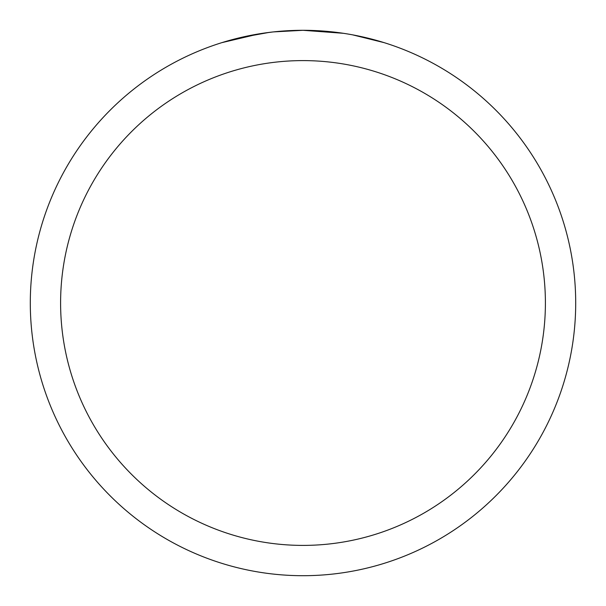 <?xml version="1.0" encoding="UTF-8"?>
<svg xmlns="http://www.w3.org/2000/svg" width="606" height="606" viewBox="0 0 606 606"><rect width="100%" height="100%" fill="white"/><g stroke="black" fill="none" stroke-linecap="round" stroke-linejoin="round"><path stroke-width="0.91" d="M308.439 30.353L312.234 30.459M336.58 32.376L337.731 32.519M343.314 33.292L303 30.3A272.7 272.7 0 0 1 575.7 303A272.7 272.7 0 0 1 303 575.7A272.7 272.7 0 0 1 30.3 303A272.7 272.7 0 0 1 303 30.3L273.526 31.898M352.73 34.875L384.037 42.617M303 60.6A242.4 242.4 0 0 1 545.4 303A242.4 242.4 0 0 1 303 545.4A242.4 242.4 0 0 1 60.6 303A242.4 242.4 0 0 1 303 60.6M272.245 32.042L261.951 33.406M240.271 37.61L268.92 32.444M283.01 31.035L287.35 30.755M221.978 42.617L259.482 33.792M276.328 31.61L280.843 31.201M281.858 31.118L283.555 30.997M286.161 30.823L290.744 30.58M297.478 30.353L303 30.3"/></g></svg>

